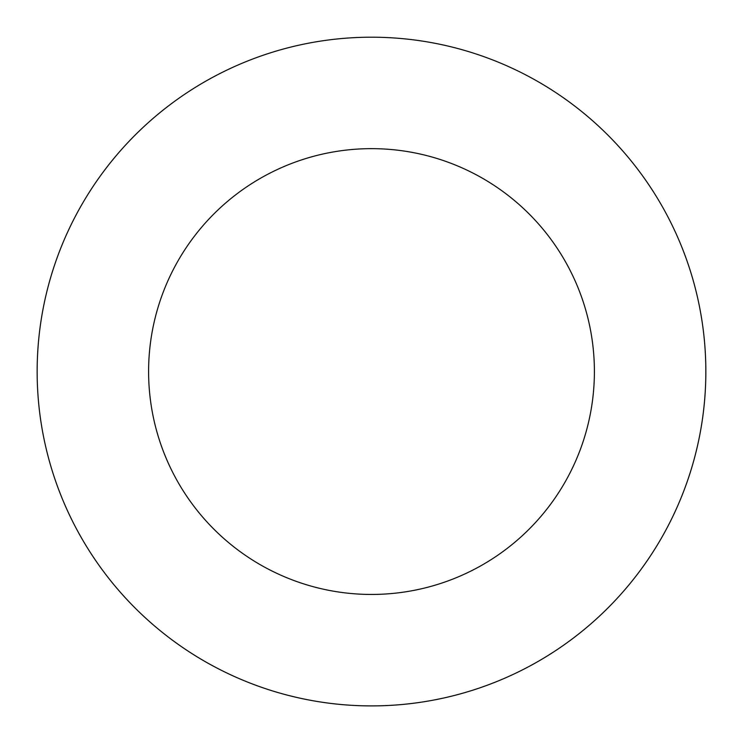 <?xml version="1.0" encoding="UTF-8"?>
<svg xmlns="http://www.w3.org/2000/svg" width="743" height="743" viewBox="0 0 743 743"><rect width="100%" height="100%" fill="white"/><g stroke="black" fill="none" stroke-linecap="round" stroke-linejoin="round"><path stroke-width="1.11" d="M148.6 371.556A222.9 222.9 0 0 1 482.95 178.515A222.9 222.9 0 0 1 482.95 564.587A222.9 222.9 0 0 1 148.6 371.556M705.85 371.556A334.35 334.35 0 0 0 204.325 81.999A334.35 334.35 0 0 0 204.325 661.112A334.35 334.35 0 0 0 705.85 371.556M37.159 368.825A334.35 334.35 0 0 0 535.926 662.672A334.35 334.35 0 0 0 541.777 83.81A334.35 334.35 0 0 0 37.178 367.525"/></g></svg>
